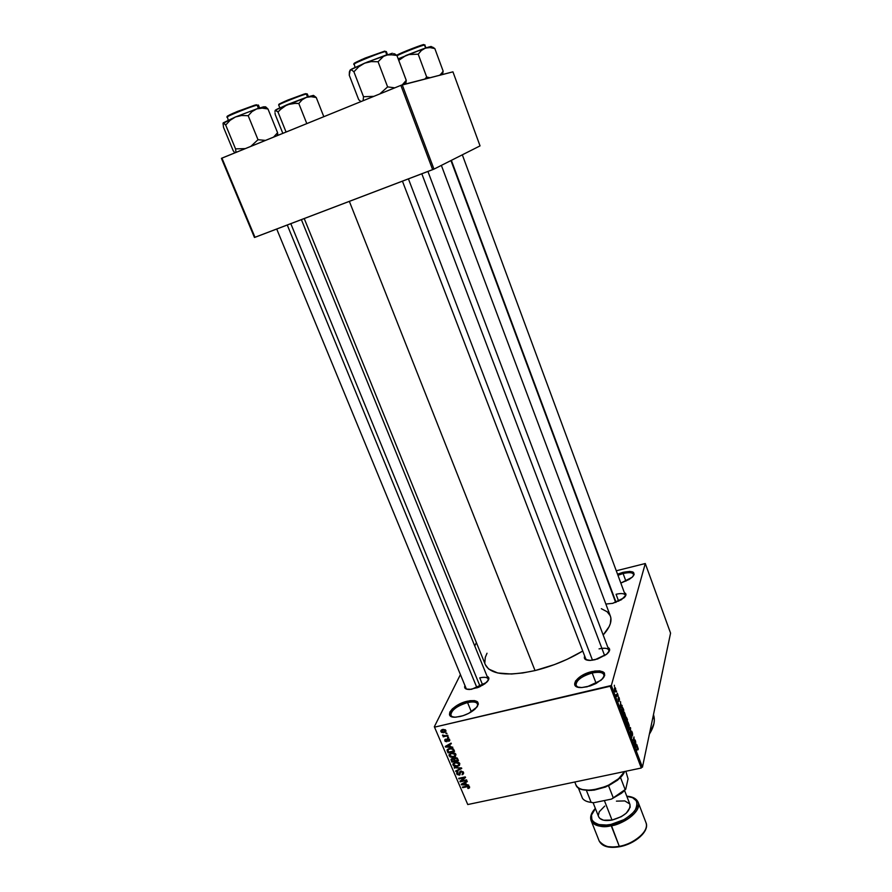 <?xml version="1.0" encoding="UTF-8"?>
<svg xmlns="http://www.w3.org/2000/svg" width="892" height="892" viewBox="0 0 892 892"><rect width="100%" height="100%" fill="white"/><g stroke="black" fill="none" stroke-linecap="round" stroke-linejoin="round"><path stroke-width="1.34" d="M477.476 706.297C478.357 702.361 475.046 701.123 467.553 702.562L467.43 701.19C478.246 699.562 480.844 702.149 475.202 708.939C471.188 712.452 466.182 714.971 460.194 716.499L455.065 717.179L451.296 716.566L449.479 714.76L449.847 712.061L452.333 708.895L456.548 705.717L464.643 701.971L470.073 700.688L474.589 700.61L477.499 701.77L478.357 704.011L476.997 706.999L468.701 713.344L463.037 715.707L456.158 717.135C442.153 718.417 452.378 704.368 467.43 701.19L467.553 702.562C473.016 701.391 476.361 701.859 477.577 703.978L477.476 706.297M603.795 677.351C604.888 672.813 601.007 671.353 592.177 672.992L591.976 671.587C604.709 669.836 607.72 672.735 601.007 680.284L587.237 686.762L581.64 687.531L577.291 686.996L574.861 685.268L575.474 681.064L580.792 676.259L586.122 673.493L594.83 671.04L599.859 670.873L604.386 672.925L604.687 675.534L602.68 678.723L596.068 683.484L590.248 685.926L582.119 687.509C567.546 688.524 576.299 674.909 591.976 671.587L592.177 672.992C598.61 671.631 602.557 672.211 603.995 674.731L603.795 677.351M633.521 575.753C633.967 572.642 630.499 571.906 623.095 573.523L622.917 572.363C633.208 570.423 636.286 572.051 632.172 577.236L620.832 583.078L629.183 579.421L632.551 576.879L634.167 574.493L632.874 571.995L629.763 571.415L622.917 572.363L623.095 573.523C628.916 572.151 632.417 572.419 633.588 574.325L633.521 575.753M608.79 652.019C609.481 648.517 606.237 647.469 599.056 648.874C604.442 647.692 607.72 648.116 608.89 650.145L608.79 652.019M607.853 647.38C610.552 648.763 610.217 651.004 606.828 654.092L595.042 659.723L590.359 660.414L585.453 659.5L584.316 657.727L584.684 656.066C583.569 658.898 585.364 660.348 590.047 660.426L597.551 659.01L606.404 654.449L609.548 650.524L609.269 648.428L607.853 647.38M488.114 680.574C488.671 677.53 485.884 676.627 479.74 677.864C484.345 676.838 487.155 677.195 488.147 678.912L488.114 680.574M487.088 676.314C489.63 677.441 489.429 679.492 486.497 682.458L471.533 689.326L466.293 689.07L464.721 687.665L464.944 685.58C463.929 688.223 465.546 689.527 469.772 689.494L478.569 687.319L484.969 683.729L488.548 679.804L488.727 677.664L487.088 676.314M624.4 592.712C626.63 593.715 626.485 595.432 623.932 597.863L612.67 603.349L605.846 604.051L612.67 603.349L621.389 599.736L625.883 595.209L625.582 593.481L624.4 592.712M625.916 581.16L623.095 573.523L625.916 581.16M596.168 683.428L592.177 672.992L596.168 683.428M471.377 711.816L467.553 702.562L471.377 711.816M599.614 670.851L600.216 672.434M616.071 594.284L618.647 601.208L616.071 594.284C621.178 593.102 624.244 593.381 625.292 595.12L625.236 596.447M482.739 685.223L479.74 677.864L482.739 685.223M304.228 218.562L485.46 664.953C490.845 674.62 507.37 676.493 535.033 670.572L349.352 201.369L535.033 670.572C552.17 666.302 568.081 659.79 582.755 651.026L567.134 659.311L554.423 664.607L535.033 670.572L522.712 672.969L511.506 674.018L497.736 672.981L488.626 669.033L485.371 664.718M434.337 726.735L460.417 674.586L434.337 726.735L467.765 804.539L641.303 768.012L610.173 686.249L435.006 727.047L611.354 685.491L645.284 563.521L670.572 633.119L642.441 767.22L611.354 685.491L645.284 563.521L616.283 570.78L645.284 563.521L670.572 633.119L642.441 767.22L611.354 685.491L610.173 686.249L641.303 768.012L467.765 804.539L434.337 726.735M474.745 645.942L476.395 642.63L474.745 645.942M615.536 688.323L614.889 687.453L614.398 688.958L615.424 691.936L615.748 688.992L615.023 687.487L614.521 688.055L615.302 691.902L615.536 688.323M617.376 693.262L616.818 695.08L616.205 694.556L616.896 696.529L617.61 693.853L616.818 695.08L616.205 694.556L616.896 696.529L617.376 693.262M619.159 697.878L618.591 697.02L618.334 697.689L618.892 700.778L618.078 698.949L619.037 701.48L618.613 697.912L619.483 700.187L619.271 698.18L618.39 697.31L618.814 700.8L618.123 698.536L618.903 701.48L619.159 697.878M623.151 708.471L622.215 707.334L621.657 709.396L622.861 713.957L623.809 710.199L622.504 707.323L621.824 708.114L622.861 713.957L623.809 710.199L623.151 708.471M626.797 718.06L625.983 717.045L625.437 719.755L626.563 723.691L627.489 719.889L626.217 717.012L625.482 719.264L626.563 723.691L627.489 719.889L626.797 718.06M630.376 727.493L628.771 729.478L629.005 730.091L630.399 728.262L630.354 733.648L630.599 728.062L630.376 727.493L628.771 729.478L629.005 730.091L630.399 728.262L630.354 733.648L630.376 727.493M635.115 739.97L634.413 743.069L633.944 736.881L633.052 740.75L633.989 738.23L634.457 744.441L635.338 740.55L634.413 743.069L633.944 736.881L633.052 740.75L633.989 738.23L634.457 744.441L635.115 739.97M638.215 748.488L637.323 746.738L636.777 750.54L637.546 747.373L638.17 749.659L637.546 746.649L636.553 749.949L637.524 747.407L638.137 749.782L638.215 748.488M636.966 744.842L636.52 745.511L635.751 743.493L635.595 741.219L635.416 746.972L635.65 747.585L637.2 745.456L636.966 744.842L636.52 745.511L635.751 743.493L635.595 741.219L635.416 746.972L636.966 744.842M632.172 732.142L631.603 731.117L631.19 731.574L631.87 736.391L630.834 733.826L631.949 737.16L631.424 732.087L632.606 735.376L632.461 733.034L631.224 731.429L631.77 736.391L630.889 733.28L631.837 737.126L631.447 732.009L632.606 735.376L632.172 732.142M629.183 725.229L627.723 721.873L627.21 723.914L627.845 727.125L628.893 727.694L629.206 725.798L627.901 721.84L627.734 726.857L628.403 727.917L629.183 725.229M625.504 715.551L624.043 712.184L623.519 714.202L624.155 717.413L625.203 718.004L625.504 715.551L624.344 712.206L623.664 712.92L624.723 718.216L625.504 715.551M621.936 705.271L621.456 705.873L620.676 703.821L620.542 701.58L620.531 707.824L622.181 705.895L621.936 705.271L621.456 705.873L620.676 703.821L620.542 701.58L620.531 707.824L621.936 705.271M618.022 694.957L618.111 696.083L618.022 694.957M616.472 690.876L616.562 691.991L616.472 690.876M614.343 685.257L614.421 686.372L614.343 685.257M445.844 733.112L447.026 733.469L445.844 733.112M445.253 735.744L447.739 735.175L447.985 735.744L443.19 736.848L443.714 736.101L442.599 735.019L445.253 735.744L442.532 735.253L443.714 736.101L443.19 736.848L447.985 735.744L447.739 735.175L445.253 735.744M447.483 737.015L448.665 737.372L447.483 737.015M447.572 738.598L449.367 739.078L449.59 740.828L448.743 741.352L449.066 739.903L447.94 739.133L447.171 741.508L445.264 741.464L444.874 739.535L445.565 739.145L445.42 740.594L446.424 741.163L446.691 739.156L447.572 738.598L446.312 741.196L445.42 740.594L445.565 739.145L444.751 740.773L446.658 741.743L447.94 739.133L448.999 739.736L448.743 741.352L449.824 740.327L447.572 738.598M450.404 746.615L452.824 747.251L445.509 747.028L445.264 746.437L451.084 743.125L451.341 743.716L449.579 744.664L450.404 746.615L449.579 744.664L451.341 743.716L451.084 743.125L445.264 746.437L445.509 747.028L452.824 747.251L450.404 746.615M455.901 754.342L455.422 756.327L452.935 757.364L450.192 756.973L449.01 755.301L451.051 753.071L454.753 753.16L455.901 754.342L454.218 752.948L451.608 752.926L449.022 754.944L449.144 755.847L453.526 757.252L455.544 756.193L455.901 754.342M459.793 763.597L459.436 765.436L456.827 766.596L454.084 766.206L452.902 764.544L454.953 762.326L458.644 762.415L459.793 763.597L458.109 762.203L455.511 762.169L452.913 764.199L453.047 765.091L457.418 766.484L459.436 765.436L459.793 763.597M469.593 786.911L469.437 787.948L468.055 788.55L467.731 788.015L468.869 787.246L468.188 786.566L462.658 787.636L462.424 787.078L468.779 786.108L469.593 786.911L466.873 786.12L462.424 787.078L462.658 787.636L468.066 786.554L468.858 787.324L467.731 788.015L468.055 788.55L469.493 787.881L469.593 786.911M466.338 784.469L468.746 785.105L461.476 784.826L461.231 784.246L467.04 781.046L467.285 781.637L465.524 782.54L466.338 784.469L465.524 782.54L467.285 781.637L467.04 781.046L461.231 784.246L461.476 784.826L468.746 785.105L466.338 784.469M461.287 780.991L466.538 779.853L466.772 780.411L460.205 781.838L459.96 781.236L464.23 777.746L458.967 778.894L458.733 778.337L465.29 776.899L465.546 777.501L461.287 780.991L465.546 777.501L465.29 776.899L458.733 778.337L458.967 778.894L464.23 777.746L459.96 781.236L460.205 781.838L466.772 780.411L466.538 779.853L461.287 780.991L461.844 779.697L461.287 780.991M460.852 771.067L463.316 772.048L463.115 774.245L462.056 774.735L462.792 772.795L461.342 771.591L460.484 772.048L459.871 774.936L457.183 774.591L456.838 772.606L458.042 771.859L457.551 773.788L459.224 774.557L459.748 771.825L460.852 771.067L459.648 772.216L459.648 774.278L457.551 773.788L458.042 771.859L456.659 773.096L456.793 773.977L459.268 775.17L461.097 771.625L462.703 772.517L462.056 774.735L463.65 773.331L463.494 772.394L460.852 771.067M454.206 767.611L461.744 768.469L455.879 771.569L455.634 770.989L460.874 768.391L454.206 767.611L460.874 768.391L455.634 770.989L455.879 771.569L461.744 768.469L461.521 767.923L454.206 767.611M455.065 757.609L457.195 758.055L458.455 760.642L451.876 762.102L451.107 759.125L453.772 758.746L455.065 757.609L450.973 759.482L451.876 762.102L458.455 760.642L457.719 758.891L455.065 757.609L454.652 758.534M449.635 748.332L452.913 748.555L454.563 751.376L447.974 752.859L447.115 749.938L449.635 748.332L447.07 750.127L447.974 752.859L454.563 751.376L453.861 749.715L449.635 748.332M442.655 729.466L445.298 729.768L445.788 731.641L443.614 732.722L441.44 732.321L440.804 730.827L442.655 729.466L440.893 731.618L444.038 732.633L445.967 731.161L445.866 730.47L442.655 729.466M452.935 71.839L480.041 145.887L433.98 169.112L402.247 84.851L452.935 71.839L400.865 85.364L221.941 158.107L254.989 237.305L432.642 169.658L400.865 85.364L402.247 84.851L433.98 169.112L480.041 145.887L452.935 71.839M254.454 237.473L221.428 158.352L400.865 85.364L432.642 169.658L433.98 169.112L254.454 237.473L254.989 237.305L221.941 158.107L221.428 158.352L254.454 237.473M601.331 608.69L607.162 611.778L610.239 615.781L610.897 618.167L610.351 623.597L609.147 626.597L603.17 634.992C609.872 627.5 612.258 621.167 610.34 616.015L441.362 165.388M617.543 574.192L622.917 572.363L617.543 574.192M484.824 662.633L485.293 657.315L487.021 653.234M649.398 734.071C654.059 726.724 655.408 720.279 653.457 714.715L654.327 720.234L653.914 723.724L649.398 734.071M585.743 658.82L587.07 660.158L585.765 658.876M452.567 716.956L450.884 715.462C450.995 710.366 456.548 706.074 467.553 702.562C456.581 704.914 446.234 714.715 452.567 716.956M577.927 687.174L576.042 685.435C575.987 680.462 581.361 676.314 592.177 672.992C580.904 675.422 571.449 684.71 577.927 687.174M617.955 575.295L623.095 573.523L617.955 575.295M468.367 787.814L468.055 788.55L468.367 787.814M469.125 786.298L468.813 787.045L469.125 786.298M468.3 785.997L468.066 786.554L468.3 785.997M467.43 786.019L467.152 786.666L467.43 786.019M462.937 786.967L462.658 787.636L462.937 786.967M461.878 783.89L461.476 784.826L461.878 783.89M465.892 781.682L465.524 782.54L465.892 781.682M465.49 784.447L462.011 784.347L465.189 782.061L465.49 784.447L465.914 783.455L465.49 784.447L464.832 782.897L462.011 784.347L465.49 784.447M460.751 780.6L460.205 781.838L460.751 780.6M464.52 777.077L464.23 777.746L464.52 777.077M459.257 778.214L458.967 778.894L459.257 778.214M462.435 773.855L462.056 774.735L462.435 773.855M463.06 771.703L462.703 772.517L463.06 771.703M461.365 771.011L461.097 771.625L461.365 771.011M457.685 771.97L456.793 773.977L457.685 771.97M459.714 774.122L460.395 772.572M460.673 771.112L459.714 773.308L460.673 771.112M459.982 771.502L459.648 772.26L459.982 771.502M456.28 770.666L455.879 771.569L456.28 770.666M454.708 767.633L454.452 768.19L454.708 767.633M457.73 765.771L457.418 766.484L457.73 765.771M454.195 763.195L453.047 765.091L454.195 763.195M457.183 765.927L453.805 764.912L454.753 762.392L454.34 763.307L456.024 762.08L455.723 762.738L459.023 763.764L459.38 762.961L459.124 764.411L457.183 765.927L459.09 764.567L458.232 762.928L455.946 762.693L453.872 763.797L454.407 765.648L457.183 765.927M452.311 761.144L451.876 762.102L452.311 761.144M451.999 758.479L451.14 760.363L451.999 758.479M454.061 758.111L453.772 758.746L454.061 758.111M456.592 758.468L456.905 757.843L456.949 759.059L457.328 758.211L457.451 760.252L455.143 760.764L454.496 758.869L455.6 757.542L455.31 758.178L456.615 758.49L454.541 758.713L455.143 760.764L457.451 760.252L457.886 759.282L457.451 760.252L456.615 758.49M453.37 759.092L452.489 758.981L452.757 758.39L452.489 758.981L453.615 759.304L454.218 757.966L453.928 759.884L454.909 757.654L453.928 759.884L454.374 760.932L452.411 761.367L452.054 759.159L452.411 761.367L454.374 760.932L454.808 759.973L454.374 760.932L453.381 759.092M455.957 754.498L455.399 754.788L455.957 754.498M453.85 756.528L453.526 757.252L453.85 756.528M450.304 753.963L449.144 755.847L450.304 753.963M453.292 756.684L449.914 755.68L450.438 754.063L452.132 752.826L451.831 753.495L455.132 754.521L455.5 753.718L455.232 755.178L453.292 756.684L455.132 755.513L454.541 753.807L452.266 753.406L450.103 754.376L450.315 756.26L453.292 756.684M448.42 751.911L447.974 752.859L448.42 751.911M448.364 749.202L447.305 751.276L448.364 749.202M447.55 749.291L447.048 750.362L447.55 749.291M453.549 750.986L448.509 752.123L447.873 750.284L450.17 748.232L449.858 748.901L451.82 748.21L453.125 749.971L453.515 749.113L453.549 750.986L453.995 750.027L453.549 750.986L452.556 749.124L449.858 748.901L447.962 749.994L448.509 752.123L453.549 750.986M445.989 746.024L445.509 747.028L445.989 746.024M450.003 743.738L449.579 744.664L450.003 743.738M449.546 746.604L446.056 746.537L449.3 744.14L449.546 746.604L449.992 745.656L449.546 746.604L448.888 745.032L446.056 746.537L449.546 746.604M449.635 739.468L448.743 741.352L449.635 739.468M449.334 739.044L448.999 739.736L449.334 739.044M448.219 738.543L447.94 739.133L448.219 738.543M447.962 738.543L447.561 739.379L447.962 738.543M447.528 739.903L446.658 741.743L447.528 739.903M445.521 739.167L444.751 740.773L445.521 739.167M447.383 738.654L446.636 740.215L447.383 738.654M448.052 736.881L447.728 737.584L448.052 736.881M443.525 736.145L443.19 736.848L443.525 736.145M442.867 735.019L442.577 735.621L442.867 735.019M446.424 732.979L446.078 733.681L446.424 732.979M444.406 731.875L445.498 729.935L443.803 732.064L441.585 731.485L443.268 729.366L442.945 730.035L445.164 730.615L442.945 730.035L441.585 731.485L444.372 731.897M441.796 729.756L440.893 731.618L441.796 729.756M636.297 745.656L637.2 745.456L636.297 745.656M636.342 745.768L635.427 746.872L635.505 744.196L636.342 745.768L635.617 746.827L635.728 744.14L636.342 745.768M629.763 728.251L630.599 728.062L629.763 728.251M629.618 728.429L630.399 728.262L629.618 728.429M629.317 728.786L630.153 728.608L629.317 728.786M627.957 727.359L629.083 727.114L627.957 727.359M628.403 722.999L628.347 727.203L627.221 724.382L628.079 722.598L628.581 723.39L628.626 727.147L627.455 724.449L627.812 722.643L628.403 723.011M626.73 721.517L626.195 722.71L625.437 719.866L626.73 721.517L626.452 722.654L625.849 719.599L626.73 721.517M627.154 719.744L626.574 721.126L626.072 717.96L627.154 719.744L626.831 721.071L626.206 717.726L627.154 719.744M624.288 717.681L625.404 717.436L624.288 717.681M624.734 713.332L624.656 717.502L623.53 714.682L624.4 712.92L624.902 713.712L624.813 717.536L623.764 714.737L624.032 713.087L624.734 713.332M623.475 710.043L622.493 712.987L621.702 708.794L622.371 708.036L621.813 708.17L622.56 708.025L623.475 710.043L622.75 712.931L622.047 708.716L622.694 708.17L623.475 710.043M621.267 706.096L622.181 705.895L621.267 706.096M621.278 706.107L620.297 707.122L620.408 704.513L621.278 706.107L620.497 707.077L620.642 704.457L621.278 706.107M615.001 691.545L615.792 691.356L615.001 691.545M615.569 690.765L614.677 690.765L614.41 688.713L615.123 688.211L615.569 690.765L614.789 690.397L615.001 688.189L615.569 690.765M275.082 110.719L275.806 110.084L278.025 112.08L286.064 132.027L278.025 112.08L279.976 109.805L287.135 104.665L292.844 103.327L298.798 103.494L302.165 99.781L306.335 97.362L311.152 96.704L316.259 97.518L313.427 95.388L308.208 96.737L277.746 108.813L275.36 110.173L278.025 112.08L282.151 107.742L287.135 104.665L275.36 110.173L274.981 111.667L275.082 110.719M275.037 112.938L275.204 114.455L275.037 112.938M305.566 93.66L307.316 93.972L306.335 94.039L307.495 96.972L306.335 94.039C301.463 95.009 277.668 104.565 278.739 105.122C276.386 104.955 306.915 93.058 306.335 94.039L305.566 93.66L287.938 100.016C279.675 103.617 277.022 105.022 279.976 104.252M282.831 133.343L275.204 114.455L282.831 133.343M323.807 116.685L316.259 97.518L323.807 116.685M306.803 123.598L298.798 103.494L306.803 123.598M279.062 104.286L285.206 101.164M287.603 100.149L304.339 93.983M313.304 95.734L306.335 97.362L311.152 96.704L316.259 97.518L313.839 95.622M295.81 103.26L298.798 103.494L302.165 99.781L306.335 97.362L287.135 104.665L295.81 103.26M477.008 687.922L287.269 225.018L477.008 687.922M290.814 223.669L480.186 686.595M450.951 160.56L615.658 602.434L450.951 160.56M451.363 160.348L616.049 602.29M408.425 178.879L592.5 660.214L408.425 178.879M421.816 173.784L604.664 655.687M623.218 774L620.486 777.501L605.746 786.967L594.183 790.111L588.82 790.479L582.554 789.576L591.429 790.401L608.556 785.729L617.621 780.132L623.408 773.676M574.794 782.016L575.875 784.748C579.276 797.091 619.226 786.376 624.59 771.524L617.944 779.496C609.927 785.618 600.862 789.175 590.76 790.145C582.632 790.524 577.659 788.684 575.831 784.637M586.378 790.334L587.07 790.201L586.378 790.334L591.14 802.387L586.378 790.334M625.861 771.268L628.057 778.872L625.749 789.164L625.158 789.598L620.486 777.501L625.158 789.598L621.925 792.542L611.466 799.098L593.57 802.755L591.14 802.387C586.992 801.886 584.115 800.548 582.498 798.373C584.115 800.548 586.992 801.886 591.14 802.387L588.508 801.919L593.57 802.755L611.466 799.098L621.612 793.166L625.749 789.164L623.062 791.94L611.466 799.098L625.749 789.164L628.057 778.872L625.861 771.268M608.556 785.729L613.283 797.861L608.556 785.729M578.25 787.669L582.498 798.373L578.25 787.669M619.293 846.341C611.031 848.548 604.33 846.787 599.201 841.022C601.922 846.252 608.623 848.024 619.293 846.341L611.02 824.398C601.81 827.865 582.989 821.978 595.41 808.576L591.519 815.065L591.887 819.982L593.381 821.967L598.744 824.565L606.56 825.022L611.02 824.398L611.21 825.736C600.517 827.497 593.827 825.825 591.162 820.74C596.235 826.315 602.914 827.988 611.21 825.736L619.293 846.341C635.082 843.609 649.733 830.43 645.986 822.68C650.034 833.641 627.277 846.151 619.293 846.341L619.293 846.341M593.102 802.733L598.632 816.749C600.428 820.149 604.888 821.253 612.024 820.071L604.375 800.548L612.024 820.071L621.3 816.671L626.307 813.125L630.153 807.293L629.964 804.45L624.567 790.49M626.764 796.177C632.707 796.612 636.509 798.663 638.159 802.309C641.827 809.858 627.031 822.903 611.21 825.736C619.204 825.468 642.106 812.991 638.159 802.309L645.986 822.68M626.831 796.355L632.539 797.671L636.576 801.016L637.256 805.866L636.264 808.631L631.748 814.318L624.489 819.458L611.02 824.398C618.658 823.45 626.552 819.012 634.703 811.096C639.196 802.12 636.576 797.203 626.831 796.355M604.72 806.1L599.246 811.765L598.32 815.455M598.588 816.659L599.825 818.421L603.549 820.205L612.024 820.071C624.489 816.436 630.466 811.241 629.964 804.461M629.719 803.937L624.801 800.927L616.428 801.139M615.268 847.155L607.452 846.608M642.942 833.619L637.011 839.205L628.838 843.765M277.323 135.584L277.59 132.73L267.979 108.98L265.626 106.828L263.586 106.817L267.979 108.98L265.626 106.828M257.13 105.156L258.435 105.066L257.13 105.156L258.424 108.333L257.13 105.156C251.288 106.326 225.776 116.573 226.981 117.253L226.981 117.265C224.572 116.885 257.364 104.186 257.13 105.156L256.283 104.743L257.13 105.156M265.147 106.94L256.751 108.891L262.215 108.133L267.979 108.98L277.59 132.73L273.554 137.123L277.59 132.73L277.769 134.413M265.481 140.401L258.011 139.709L248.188 115.704L252.012 111.589L256.751 108.891L235.488 116.952L241.687 115.503L248.188 115.704L258.011 139.709L250.83 146.355L258.011 139.709L265.481 140.401M245.278 148.618L235.544 148.875L225.687 125.047L230.103 120.32L235.488 116.952L223.201 122.851L225.687 125.047L235.544 148.875L236.001 152.387L235.544 148.875L245.278 148.618M234.875 152.844L233.236 150.793L223.546 127.422L223.022 123.431L223.569 122.784L225.687 125.047L230.103 120.32L235.488 116.952L223.022 123.431L223.546 127.422L233.236 150.793L234.875 152.844M227.349 116.373L228.263 115.614M229.567 114.923L233.604 113.05M236.19 111.946L254.833 105.122M256.283 104.743L237.606 111.366C228.397 115.336 225.252 117.008 228.14 116.361M256.751 108.891L235.488 116.952L241.687 115.503L248.188 115.704L252.012 111.589L256.751 108.891L262.215 108.133L267.979 108.98L263.586 106.817L256.751 108.891M440.057 74.895L441.685 73.155L440.057 74.895M431.438 46.585L423.354 48.792L405.871 55.505L398.757 60.366L403.072 56.943L408.859 54.546L418.203 54.189L426.677 77.024L429.888 77.749L426.677 77.024L418.203 54.189L421.392 50.476L425.361 48.101L429.966 47.588L434.839 48.581L443.157 71.17L442.51 74.515L443.157 71.17L441.73 74.716L443.157 71.17L441.685 73.155L443.157 71.17L434.839 48.581L431.661 46.908M405.96 51.011L423.711 44.645L425.094 45.057L424.514 45.035L425.618 48.023L424.514 45.035C421.515 45.381 402.024 52.974 397.018 55.739C403.474 52.215 425.785 43.998 424.514 45.035L423.711 44.645C425.172 43.485 400.987 52.55 396.695 55.271L403.374 52.104M426.677 77.024L424.871 79.042L426.677 77.024M430.97 47.053C432.33 46.072 430.468 46.417 425.361 48.101L398.178 58.827L408.859 54.546L418.203 54.189L421.392 50.476L425.361 48.101L429.966 47.588L434.839 48.581L432.62 47.12M404.767 84.205L406.25 80.425L405.748 83.948L406.25 80.325L396.918 55.471L393.662 53.587M385.567 51.558L386.348 51.591L385.567 51.558L386.793 54.802L385.567 51.558C380.884 52.137 352.608 63.6 353.89 64.391L353.89 64.402C350.779 64.202 386.927 49.985 385.567 51.558L384.686 51.134L385.567 51.558M406.25 80.425L396.918 55.471L394.152 54.769L386.203 55.003L364.572 63.187L350.199 69.989L351.771 70.067L353.912 71.784L358.751 66.777L364.572 63.187L371.195 61.604L378.074 61.749L383.816 56.084L392.346 53.241L367.37 62.039L351.972 68.918L350.199 69.989L349.396 71.884L349.263 75.251L358.707 99.692L360.97 101.576L358.707 99.692L349.263 75.251L350.199 69.989L351.771 70.067L353.912 71.784L363.501 96.715L373.815 96.358L363.501 96.715L353.912 71.784L358.751 66.777L364.572 63.187L371.195 61.604L378.074 61.749L387.619 86.892L394.755 87.84L387.619 86.892L378.074 61.749L383.816 56.084L388.734 54.457L396.918 55.471L394.632 53.843M406.25 80.325L402.303 84.829L406.25 80.325M387.619 86.892L379.78 93.939L387.619 86.892M363.501 96.715L363.122 100.707L363.501 96.715M354.291 63.354L362.018 59.396M364.828 58.203L384.686 51.134L365.174 58.058C355.406 62.362 352.017 64.168 355.027 63.488M609.292 651.182L427.926 171.454M466.404 689.103L276.721 229.032M586.144 659.857L402.437 181.165M468.858 787.324L469.248 786.398M462.803 773.197L463.305 772.037M460.573 771.914L460.952 771.045M456.659 773.096L456.927 772.483M457.607 772.829L458.042 771.859M459.737 774.011L460.395 772.505M459.648 772.216L459.949 771.535M452.913 764.199L453.303 763.329M454.006 763.608L454.519 762.482M459.124 764.411L459.625 763.273M451.91 759.293L452.311 758.412M449.022 754.944L449.423 754.063M450.125 754.353L450.65 753.227M455.232 755.178L455.745 754.041M447.07 750.127L447.36 749.492M448.096 749.771L448.631 748.633M449.077 740.182L449.512 739.256M446.647 740.873L447.673 738.721M440.793 730.916L441.127 730.236M441.73 730.615L442.231 729.589M445.231 731.039L445.666 730.124M279.82 107.832L278.739 105.122L279.386 104.587M308.387 96.682L307.316 93.972M307.305 93.961L306.502 94.006M488.526 679.849L301.385 219.644M625.303 595.165L462.324 154.818M617.621 780.132L617.944 779.496M591.429 790.401L590.76 790.145M621.925 792.542L621.612 793.166M595.332 808.397C591.206 812.79 589.813 816.905 591.162 820.74L599.201 841.022C602.133 846.553 608.913 848.459 619.55 846.731C635.126 844.044 649.733 831.11 646.02 822.77M259.605 107.954L258.435 105.066M228.174 120.141L227.371 116.83M426.12 47.856L424.503 45.013M443.146 71.26L441.763 74.705M387.474 54.579L386.348 51.591M355.038 67.379L354.18 64.034"/></g></svg>
